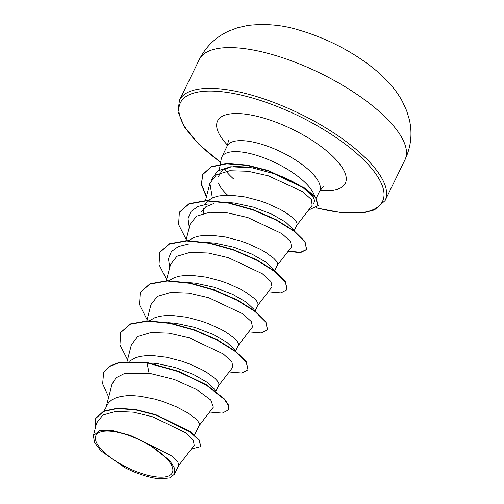 <?xml version="1.0" encoding="UTF-8"?>
<svg xmlns="http://www.w3.org/2000/svg" width="504" height="504" viewBox="0 0 504 504"><rect width="100%" height="100%" fill="white"/><g stroke="black" fill="none" stroke-linecap="round" stroke-linejoin="round"><path stroke-width="0.76" d="M123.505 433.774A42.481 15.12 26 0 1 171.41 464.965A42.481 15.12 26 0 1 144.787 474.44A42.481 15.12 26 0 1 96.881 443.249A42.481 15.12 26 0 1 123.505 433.774M224.482 168.947A51.44 18.302 -154 0 0 233.333 178.668L232.961 178.542M218.434 183.009A45.927 16.342 -154 0 0 227.644 195.149M218.068 177.011L222.157 170.415L231.204 166.799M233.629 166.44L250.841 167.177M314.546 195.999A51.44 18.302 -154 0 0 255.181 154.911A51.44 18.302 -154 0 0 221.836 156.99A51.44 18.302 -154 0 0 221.256 158.785L220.324 164.109M226.863 202.425L234.385 203.018L253.632 207.188L271.725 214.131L285.548 222.043L292.843 228.992L293.87 230.674M208.032 200.535L213.545 197.417L218.591 195.999L224.431 195.262L230.933 195.199L245.221 196.951L260.026 200.844L267.145 203.402L279.947 209.236L285.296 212.291L293.252 218.15L295.665 220.727L296.963 222.932L297.108 224.683L294.128 230.87M104.108 410.924L108.555 402.671L111.661 399.943L115.781 397.858L120.828 396.44L126.674 395.703L133.169 395.634L140.162 396.213L154.892 399.105L162.263 401.285L176.085 406.671L187.538 412.732L195.495 418.585L197.908 421.161L199.2 423.366L199.351 425.118L194.55 435.034M149.978 363.025L156.177 363.365L175.468 367.555L193.517 374.485L207.346 382.404L214.641 389.346L215.662 391.028M129.421 361.236L135.337 357.771L140.383 356.353L146.223 355.616L152.725 355.547L167.013 357.298L181.818 361.198L188.937 363.749L201.739 369.583L207.087 372.645L215.044 378.498L217.457 381.074L218.755 383.279L218.906 385.031L215.92 391.217M168.204 322.686L175.732 323.278L194.972 327.455L213.053 334.385L226.907 342.323L234.19 349.259L235.217 350.941M149.379 320.802L154.886 317.684L159.932 316.266L165.778 315.523L172.273 315.46L186.568 317.211L201.367 321.111L208.492 323.663L221.287 329.496L226.643 332.558L234.599 338.411L237.012 340.988L238.304 343.192L238.455 344.944L235.469 351.131M187.74 282.599L195.281 283.191L214.559 287.375L232.627 294.311L246.45 302.23L253.739 309.166L254.766 310.848M168.928 280.715L174.441 277.591L179.487 276.173L185.327 275.436L191.829 275.373L206.117 277.124L220.922 281.024L228.041 283.576L240.843 289.409L246.191 292.471L254.148 298.324L256.561 300.901L257.859 303.106L258.01 304.857L255.024 311.044M207.295 242.512L214.836 243.104L234.077 247.275L252.151 254.211L266.005 262.143L273.294 269.086L274.315 270.761M188.483 240.622L193.99 237.504L199.036 236.086L204.882 235.349L211.378 235.286L225.672 237.037L240.471 240.937L247.596 243.489L260.392 249.322L265.747 252.384L273.697 258.237L276.116 260.814L277.408 263.019L277.559 264.77L274.573 270.957M201.121 212.02L205.834 206.785L213.715 203.54M203.616 213.305L203.503 208.7M204.844 204.404L207.648 200.869M178.618 465.608L194.229 445.385L193.341 440.168L185.258 432.564L152.914 416.877L133.503 412.184L115.901 411.365L102.923 415.012L96.623 422.995L93.366 435.746L94.569 442.506L100.863 450.796L124.872 467.643A45.681 16.254 26 0 0 160.392 478.8L169.609 477.893L174.491 474.138L174.504 468.166L169.791 460.593L148.838 444.289L130.404 435.437L112.682 430.567L99.395 430.687L93.366 435.746M148.838 444.289L171.851 456.051L177.71 461.462L178.807 465.299L174.497 474.138M103.78 372.437L109.223 366.603L118.755 362.798L147.017 362.849L147.181 362.515L118.919 362.464L109.387 366.269L103.698 372.601M191.394 449.051L200.806 446.588L199.275 440.005L190.077 431.493L155.717 414.616L135.645 409.513L117.445 408.202L103.61 411.151L95.823 418.314M103.616 372.771L102.646 383.815L108.713 397.108M200.806 446.588L199.112 440.339L189.913 431.827L155.553 414.95L135.482 409.846L117.281 408.536L103.446 411.484L95.741 418.478L95.048 429.162M209.614 412.045L222.277 413.135L228.444 409.909L228.344 405.386L224.469 399.433L206.413 385.22L178.391 371.624L147.017 362.849L149.09 373.193L124.053 373.716L116.046 377.773L112.02 384.149L106.357 406.319M296.787 225.326L312.133 205.449L311.415 199.521L302.646 191.709L268.304 175.795L247.999 171.234L229.761 170.724L216.392 174.8L209.897 183.267L212.354 197.908M277.238 265.413L291.57 246.84L290.487 241.473L281.849 233.617L247.886 217.571L227.776 212.915L209.714 212.266L196.466 216.191L190.058 224.456L185.919 240.66M272.015 286.927L270.938 281.56L262.319 273.722L228.344 257.664L208.221 252.995L190.14 252.359L176.917 256.278L170.509 264.543L166.37 280.747M238.134 345.587L252.466 327.014L251.395 321.659L242.752 313.803L208.795 297.751L188.685 293.089L170.623 292.44L157.374 296.358L150.961 304.63L146.815 320.834M218.578 385.673L232.917 367.101L231.834 361.733L223.203 353.884L189.214 337.825L169.105 333.169L151.036 332.533L137.806 336.458L131.405 344.717L127.159 361.343M199.03 425.76L213.362 407.188L210.779 400L196.686 389.567L174.34 379.468L149.09 373.193M211.434 179.638L217.545 170.944L230.712 166.767L252.139 167.788L275.398 174.044C300.863 183.229 319.082 197.7 313.362 203.503M169.728 267.605L168.481 258.735L171.398 251.572L178.315 246.569L188.742 243.98M189.284 227.518L188.03 218.642L190.947 211.485L197.87 206.482L208.297 203.887M147.181 362.515L178.555 371.291L206.577 384.886L224.633 399.099L228.507 405.052L228.444 409.909M120.777 332.382L130.46 323.889L147.722 320.809L170.22 323.07L194.702 329.937L217.633 339.992L235.708 351.313L246.362 361.809L247.993 369.823L241.832 373.042L229.169 371.958M140.333 292.295L150.009 283.802L167.278 280.722L189.775 282.983L214.263 289.857L237.195 299.905L255.27 311.233L265.917 321.722L267.548 329.736L261.381 332.955L248.718 331.871M159.888 252.202L169.564 243.709L186.839 240.635L209.33 242.897L233.818 249.77L256.744 259.818L274.819 271.146L285.472 281.635L287.097 289.649L280.936 292.868L268.273 291.778M179.437 212.121L189.113 203.629L206.375 200.548L228.873 202.81L253.355 209.677L276.293 219.731L294.368 231.053L305.021 241.548L306.652 249.556L300.491 252.624L288.036 251.414M306.728 249.392L300.523 252.302L288.282 251.099M206.508 196.529L201.556 184.388L202.69 174.409L211.409 166.616L226.863 163.491L246.853 165.041L268.582 170.604L305.474 188.446L315.75 197.354L318.226 205.519L308.543 210.092M156.177 363.365L154.293 363.919M127.556 359.793L119.939 344.818L120.695 332.546L130.297 324.223L147.559 321.142L170.056 323.404L194.538 330.271L217.47 340.326L235.544 351.647L246.198 362.143L247.993 369.823M147.105 319.706L139.488 304.731L140.251 292.459L149.845 284.136L167.114 281.056L189.611 283.317L214.099 290.191L237.031 300.239L255.106 311.567L265.753 322.056L267.548 329.736M166.66 279.619L159.037 264.644L159.806 252.372L169.407 244.043L186.675 240.969L209.166 243.23L233.654 250.104L256.586 260.152L274.655 271.48L285.308 281.969L287.097 289.649M186.209 239.532L178.592 224.557L179.355 212.291L188.95 203.963L206.212 200.882L228.709 203.143L253.197 210.011L276.129 220.065L294.204 231.386L304.857 241.882L306.652 249.556M206.401 196.951L201.398 184.76L202.526 174.743L211.252 166.95L226.699 163.825L246.695 165.375L268.424 170.938L305.311 188.779L315.592 197.688L318.062 205.852M404.97 159.825A114.408 40.711 -154 0 0 273.483 54.905A114.408 40.711 -154 0 0 199.313 59.516L179.43 100.277A114.408 40.711 26 0 1 253.607 95.665A114.408 40.711 26 0 1 385.094 200.586L404.97 159.825C411.05 146.796 412.505 133.384 409.336 119.574L406.678 110.779L402.28 101.222C393.769 85.585 378.964 70.862 357.865 57.047C339.74 45.366 320.569 36.521 300.353 30.517C283.5 25.036 265.898 23.367 247.54 25.496L237.227 27.878L228.608 31.172C215.655 37.157 205.89 46.607 199.313 59.516M220.645 162.257A112.449 40.018 26 0 1 180.501 102.558A112.449 40.018 26 0 1 253.292 98.255A112.449 40.018 26 0 1 379.058 178.939A112.449 40.018 26 0 1 316.392 207.768M221.836 156.99L227.191 146.002A51.44 18.302 26 0 1 260.536 143.93A51.44 18.302 26 0 1 319.656 191.104C322.075 187.834 323.36 186.455 323.511 186.959M227.55 145.177A71.051 25.282 26 0 1 263.661 118.068A71.051 25.282 26 0 1 339.583 163.85A71.051 25.282 26 0 1 320.084 190.31M316.216 207.894L342.191 212.789L363.277 212.82L374.51 209.91L385.094 200.586M227.191 146.002C228.274 142.084 228.57 140.225 228.079 140.414M219.309 169.911L220.267 164.424M316.285 198.015L319.656 191.104M95.899 418.144L95.741 418.478M209.897 183.267L205.474 200.567M272.021 286.927L257.683 305.5M120.695 332.546L120.859 332.212M140.251 292.459L140.414 292.125M159.806 252.372L159.97 252.032M179.355 212.291L179.512 211.957M202.526 174.743L202.69 174.409M220.62 162.433L198.91 144.302L184.363 126.863L178.038 111.768L179.43 100.277"/></g></svg>

